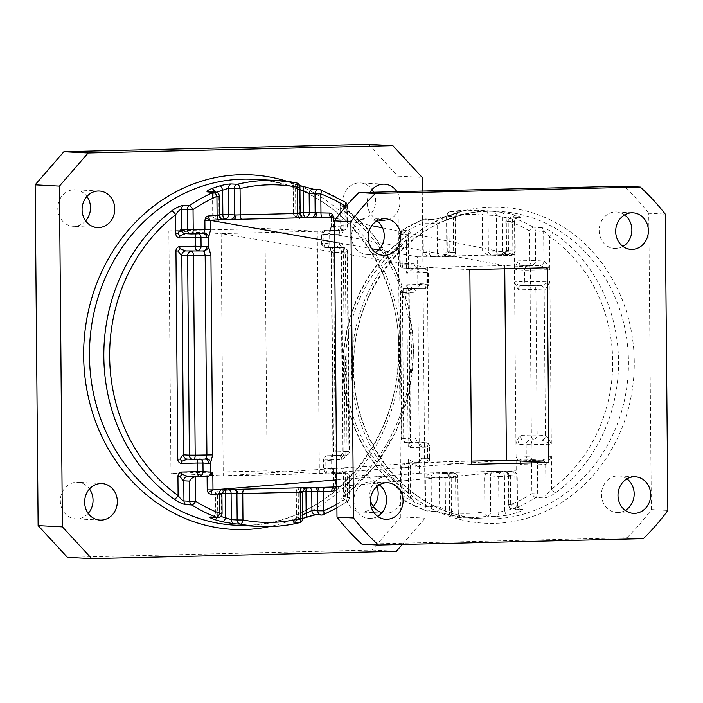 <?xml version="1.0" encoding="UTF-8"?>
<svg xmlns="http://www.w3.org/2000/svg" width="703" height="703" viewBox="0 0 703 703"><rect width="100%" height="100%" fill="white"/><g stroke="black" fill="none" stroke-linecap="round" stroke-linejoin="round"><path stroke-width="0.53" stroke-dasharray="3.52 2.64" d="M345.252 202.156A4.332 1.74 -58 0 0 344.874 202.042L339.048 201.735C337.326 202.025 338.688 203.738 343.143 206.875A173.175 154.713 -87 0 1 345.656 494.965C341.263 498.313 339.927 500.29 341.658 500.888L347.484 501.195A4.332 1.608 -124.2 0 0 347.932 501.081A4.332 1.608 -124.2 0 0 347.449 497.601L347.229 473.145L339.461 472.741C338.837 472.636 339.558 471.854 341.632 470.395L343.582 472.513L342.897 475.993L343.372 476.968L349.198 477.275L349.637 475.386L347.493 473.145L335.507 473.427L335.63 486.81M506.424 460.28L319.373 473.594L267.122 470.869L170.978 473.181L223.238 475.913L221.12 233.589L168.861 230.865L265.005 228.545L317.264 231.278L319.373 473.594L223.238 475.913L429.05 462.143L471.546 464.358M265.005 228.545L267.122 470.869M170.978 473.181L168.861 230.865M299.592 185.495L294.689 184.151A4.332 1.916 104.2 0 0 294.522 184.124C289.952 183.008 288.599 182.481 290.453 182.56A4.332 3.867 -87 0 1 293.626 186.726L293.169 186.857C291.64 183.439 290.84 182.182 290.77 183.07L294.689 184.151A4.332 1.916 104.2 0 1 295.568 188.448L295.778 212.877L300.137 212.772M346.351 205.882L347.291 205.786L346.825 205.733L347.001 225.865L341.175 225.566L340.999 205.425L346.825 205.733A4.332 3.867 -87 0 0 344.874 202.042A173.175 154.713 -87 0 0 320.155 189.696L314.329 189.397L302.483 186.4A173.175 154.713 -87 0 0 294.522 184.124M297.457 520.044A4.332 1.854 -106.9 0 0 297.738 520.009A4.332 1.854 -106.9 0 0 298.424 515.967C296.218 517.241 295.576 517.944 296.517 518.076L296.288 491.74L302.114 492.038L302.343 518.383A4.332 3.867 -87 0 1 299.25 522.707L293.423 522.399C291.578 522.188 292.923 521.398 297.457 520.044A173.175 154.713 -87 0 0 305.374 517.39C310.278 515.571 314.215 514.587 317.167 514.411A4.332 3.867 -87 0 1 315.84 514.71M422.257 191.075L425.113 518.155L400.833 516.89L372.098 550.036L67.426 557.374M372.098 550.036L396.378 551.301M368.557 144.361L397.854 176.119L400.833 516.89M397.854 176.119L422.143 177.384M396.896 191.682A18.296 16.345 -87 0 1 398.126 210.566A18.296 16.345 -87 0 1 383.724 220.724A18.296 16.345 -87 0 1 382.617 220.707A18.296 16.345 -87 0 1 368.899 210.707A18.296 16.345 -87 0 1 370.05 192.332M370.411 500.228A18.296 16.345 -87 0 1 385.956 476.678A18.296 16.345 -87 0 1 387.072 476.696A18.296 16.345 -87 0 1 402.459 495.193A18.296 16.345 -87 0 1 386.281 513.243A18.296 16.345 -87 0 1 385.165 513.225A18.296 16.345 -87 0 1 381.984 512.707M402.301 544.465L425.113 518.155M373.636 192.244A18.296 16.345 -87 0 1 359.444 219.459A18.296 16.345 -87 0 1 358.328 219.441A18.296 16.345 -87 0 1 342.941 200.953A18.296 16.345 -87 0 1 359.119 182.894A18.296 16.345 -87 0 1 360.235 182.912A18.296 16.345 -87 0 1 372.063 189.608M373.337 506.529A18.296 16.345 -87 0 1 361.992 511.977A18.296 16.345 -87 0 1 360.885 511.96A18.296 16.345 -87 0 1 345.489 493.462A18.296 16.345 -87 0 1 361.676 475.413A18.296 16.345 -87 0 1 362.783 475.43A18.296 16.345 -87 0 1 376.94 486.511M88.2 513.392A18.296 16.345 -87 0 1 76.855 518.84A18.296 16.345 -87 0 1 75.748 518.823A18.296 16.345 -87 0 1 60.353 500.325A18.296 16.345 -87 0 1 76.539 482.276A18.296 16.345 -87 0 1 77.655 482.293A18.296 16.345 -87 0 1 89.474 488.98M85.652 220.874A18.296 16.345 -87 0 1 74.307 226.322A18.296 16.345 -87 0 1 73.191 226.304A18.296 16.345 -87 0 1 57.804 207.807A18.296 16.345 -87 0 1 73.991 189.757A18.296 16.345 -87 0 1 75.098 189.775A18.296 16.345 -87 0 1 86.926 196.471M333.644 486.986L333.486 469.288L331.719 469.191L331.623 459.305L333.336 451.976L331.596 252.5L329.76 244.899A8.656 3.884 -91.4 0 0 327.809 243.642L321.983 243.335L321.904 234.679L327.73 234.987A8.656 3.884 -91.4 0 0 329.663 233.923L329.76 244.899M469.85 269.636L427.354 267.412L221.12 233.589L317.264 231.278L504.728 265.558L427.354 267.412L429.05 462.143L471.52 461.115M336.728 486.713L516.195 470.861L491.221 471.467C488.682 471.818 486.467 473.312 484.552 475.949L484.868 511.766A149.563 133.614 -87 0 1 451.502 512.566L451.185 476.757C449.243 474.209 446.994 472.82 444.445 472.592L491.221 471.467L512.856 471.722A4.332 1.942 88.6 0 1 514.833 476.151L515.114 507.97C517.32 506.415 517.953 505.483 517.013 505.158L516.758 475.957L508.506 475.527L508.761 504.728L517.013 505.158A4.332 3.867 93 0 0 520.659 509.385L520.659 509.385A4.332 3.867 93 0 0 522.153 509.139C524.007 509.534 522.663 510.563 518.093 512.223A4.332 1.837 -108.1 0 1 515.114 507.97A149.563 133.614 -87 0 1 504.736 510.87A4.332 1.881 -103.1 0 0 507.425 515.202L495.589 516.582L487.328 516.151A4.332 1.907 80.6 0 1 484.868 511.766L490.676 511.775L490.369 475.957L498.62 476.388L498.937 512.206L504.736 510.87L504.438 476.397L516.758 475.957A4.332 3.867 -87 0 0 513.111 471.722A4.332 3.867 -87 0 0 512.856 471.722L513.111 471.722A4.332 4.332 0 0 1 517.215 476.01L517.478 505.519L517.013 505.158M434.955 472.97L431.976 472.891C429.445 473.242 427.222 474.736 425.315 477.381L431.124 477.39C431.334 474.753 432.609 473.277 434.955 472.97L443.215 473.4A4.332 3.867 -87 0 0 439.384 477.82L455.588 477.574L455.895 512.039A149.563 133.614 -87 0 1 445.474 509.649A4.332 1.907 -74.5 0 0 446.256 513.919L435.544 511.433A4.332 3.867 -87 0 0 439.639 507.021L431.378 506.591L431.124 477.39L439.384 477.82L439.639 507.021L445.474 509.649L445.192 477.82A4.332 1.942 -91.4 0 0 443.215 473.4L453.611 473.145L444.445 472.592L419.471 473.189L419.225 445.254L418.513 442.205L415.297 437.855L403.689 438.136L402.415 292.633L414.023 292.351L417.107 287.984L417.828 284.768L419.225 445.254L421.185 446.519L429.436 446.95L429.542 458.576L429.999 458.628L408.267 459.235L410.719 466.836L410.271 467.697L402.011 467.267L402.274 496.916L410.526 497.346L410.271 467.697A4.332 3.867 -87 0 1 414.102 463.277L425.772 462.996A4.332 1.942 88.6 0 1 425.71 462.996L405.842 462.846L414.102 463.277C414.858 463.119 412.907 461.774 408.267 459.235L408.557 492.452C410.745 495.404 411.404 497.039 410.526 497.346A4.332 3.867 93 0 0 412.582 501.098C414.313 500.852 412.933 499.244 408.461 496.256A4.332 1.714 -55.7 0 1 408.065 496.133L411.58 498.866L410.983 496.898L410.526 497.346M336.667 479.885L419.471 473.189M334.593 242.219L371.738 248.757M378.539 249.96L417.582 256.832L417.705 270.813L416.993 267.764L413.768 263.414L402.169 263.695L401.905 234.046A149.563 133.614 -87 0 1 423.092 223.159L423.347 252.368C425.297 254.908 427.538 256.296 430.087 256.533L514.306 254.504L514.552 282.439L518.48 289.838L530.088 289.557L531.363 435.06L519.754 435.342L515.949 442.925L514.552 282.439L516.485 281.376L524.737 281.806L524.64 270.18L549.79 269.724C547.242 264.46 545.273 261.569 543.902 261.059L535.651 260.628L535.387 230.979L543.647 231.41L543.902 261.059A4.332 3.867 -87 0 1 540.071 265.479L549.79 269.724L549.5 236.507C547.233 233.545 545.273 231.849 543.647 231.41A4.332 3.867 93 0 0 541.591 227.658C544.869 228.167 548.832 229.916 553.489 232.904A4.332 1.714 124.3 0 0 549.5 236.507A149.563 133.614 -87 0 1 551.706 489.007A4.332 1.564 -126.4 0 0 555.757 492.715C551.134 495.923 547.198 497.662 543.955 497.935L535.695 497.504A4.332 1.643 57.6 0 1 531.872 493.647A149.563 133.614 -87 0 1 510.686 504.534L510.431 475.333C508.48 472.785 506.239 471.397 503.691 471.159L504.596 471.291C506.942 471.493 508.251 472.899 508.506 475.527L508.049 475.465L508.295 504.675L510.686 504.534A4.332 1.801 68.1 0 0 513.893 508.708A153.895 137.489 93 0 0 535.695 497.504A4.332 3.867 93 0 0 537.681 493.655L537.426 464.006L545.677 464.437C547.039 464.033 548.955 461.15 551.416 455.79C546.556 458.558 543.34 460.026 541.776 460.201L521.907 460.052L541.846 460.201L530.238 460.483A4.332 1.942 -91.4 0 0 532.074 456.256L531.969 444.63L551.319 444.164C548.762 438.9 546.802 436.009 545.431 435.5L537.171 435.069L535.906 289.566L544.157 289.996C545.519 289.601 547.435 286.719 549.895 281.349C545.036 284.117 541.82 285.585 540.255 285.761L520.387 285.611L540.255 285.761L528.709 286.042A4.332 1.942 -91.4 0 0 530.554 281.815L530.449 270.189A4.332 1.942 -91.4 0 0 528.471 265.76L520.211 265.33L540.071 265.479L528.471 265.76A4.332 3.867 -87 0 0 524.64 270.18L516.38 269.75C516.591 267.122 517.865 265.646 520.211 265.33L518.234 260.901L514.429 268.484L516.38 269.75M412.643 288.836L412.643 288.836C409.541 290.471 408.39 291.657 409.199 292.395L410.482 439.735C409.708 440.21 410.772 441.299 413.663 442.987A4.332 3.867 93 0 1 410.016 438.76L408.751 293.256A4.332 3.867 -87 0 1 412.582 288.836L424.181 288.555A4.332 3.867 -87 0 0 428.013 284.135L419.761 283.704L417.828 284.768L417.705 270.813L419.656 272.079L427.916 272.509L428.013 284.135L428.479 284.197L406.747 284.794L409.199 292.395L408.751 293.256L400.49 292.826L401.764 438.329L410.016 438.76L410.482 439.735L408.171 447.609C412.758 444.832 414.682 443.294 413.926 442.995L405.666 442.565L425.535 442.714L413.926 442.995A4.332 3.867 93 0 1 413.663 442.987L405.403 442.556A4.332 3.867 93 0 0 405.666 442.565A4.332 1.942 -91.4 0 1 403.689 438.136L401.299 438.277A4.332 4.332 0 0 0 405.403 442.556A4.332 3.867 93 0 1 401.764 438.329L401.299 438.277L400.033 292.773L402.415 292.633A4.332 1.942 -91.4 0 1 404.26 288.406A4.332 4.332 0 0 0 400.033 292.773L400.49 292.826A4.332 3.867 -87 0 1 404.322 288.406L424.252 288.555A4.332 1.942 88.6 0 1 424.181 288.555L404.322 288.406A4.332 1.942 -91.4 0 0 404.26 288.406L415.93 288.125C414.752 288.327 414.12 289.733 414.023 292.351M329.663 233.923L331.368 226.533L331.289 217.491M336.166 218.475L371.764 225.672M382.546 227.851L514.306 254.504M541.776 460.201A4.332 3.867 93 0 1 542.039 460.21L542.039 460.21A4.332 3.867 93 0 1 545.677 464.437L545.941 494.086C547.549 493.77 549.474 492.074 551.706 489.007L551.416 455.79L526.257 456.247L526.16 444.621L517.9 444.191L515.949 442.925L516.195 470.861M417.582 256.832L451.721 256.788L442.556 256.226L443.584 256.094L449.226 251.744L448.909 215.926A149.563 133.614 -87 0 1 482.276 215.127L482.592 250.936C484.543 253.484 486.784 254.873 489.332 255.101L510.967 255.365L501.801 254.802L502.83 254.671L508.462 250.312L508.207 221.111A149.563 133.614 -87 0 1 529.579 230.971L529.842 260.62L518.234 260.901M421.282 458.145C421.071 460.781 419.796 462.249 417.45 462.565L405.78 462.846A4.332 1.942 -91.4 0 1 405.842 462.846A4.332 3.867 -87 0 0 402.011 467.267L401.554 467.214L401.808 496.863L402.274 496.916A4.332 3.867 93 0 0 404.33 500.668A4.332 1.766 120.2 0 1 403.97 500.562A4.332 1.766 120.2 0 1 404.199 496.722L403.944 467.073L415.543 466.792L418.628 462.425L419.348 459.208L421.282 458.145L429.542 458.576A4.332 3.867 -87 0 1 425.71 462.996L414.102 463.277M520.009 464.279C520.097 461.66 520.738 460.254 521.907 460.052L529.904 460.483A4.332 4.332 0 0 0 530.238 460.483A4.332 1.942 -91.4 0 1 530.167 460.483A4.332 3.867 -87 0 1 529.904 460.483A4.332 3.867 -87 0 1 526.257 456.247L518.006 455.816L516.072 456.88L520.009 464.279L531.617 463.998L531.872 493.647L545.941 494.086A4.332 3.867 -87 0 1 543.955 497.935M492.047 255.18L500.299 255.611A4.332 3.867 -87 0 0 500.562 255.611A4.332 1.942 -91.4 0 0 500.633 255.611L511.028 255.365A4.332 4.332 0 0 0 515.255 250.997L512.865 251.138A4.332 1.942 88.6 0 1 511.028 255.365A4.332 1.942 88.6 0 1 510.967 255.365A4.332 3.867 -87 0 0 514.798 250.945L515.255 250.997L515 221.489L506.283 221.304L506.538 250.514L514.798 250.945L514.543 221.735C515.475 221.55 514.824 220.742 512.592 219.31L512.865 251.138L502.469 251.384L502.17 216.919L496.344 215.566L496.661 251.375L488.4 250.945C488.655 253.563 489.965 254.978 492.311 255.18L489.332 255.101M361.966 544.184L626.848 537.804L643.359 538.665M626.848 537.804A229.995 205.469 93 0 0 651.338 509.552L667.85 510.413M651.338 509.552L648.755 213.29L665.266 214.151M648.755 213.29A229.995 205.469 93 0 0 623.781 186.225M547.224 267.773L504.728 265.558L504.754 268.792M626.909 478.875A18.296 16.345 93 0 0 618.781 475.931A18.296 16.345 93 0 0 617.665 475.922A18.296 16.345 93 0 0 601.487 493.972A18.296 16.345 93 0 0 616.874 512.469A18.296 16.345 93 0 0 617.99 512.487A18.296 16.345 93 0 0 625.266 510.387M624.598 214.916A18.296 16.345 93 0 0 616.478 211.981A18.296 16.345 93 0 0 615.362 211.963A18.296 16.345 93 0 0 599.184 230.013A18.296 16.345 93 0 0 614.571 248.511A18.296 16.345 93 0 0 615.687 248.528A18.296 16.345 93 0 0 622.955 246.428M376.993 220.874A18.296 16.345 93 0 0 368.873 217.939A18.296 16.345 93 0 0 367.757 217.921A18.296 16.345 93 0 0 351.57 235.971A18.296 16.345 93 0 0 366.966 254.468A18.296 16.345 93 0 0 368.073 254.486A18.296 16.345 93 0 0 375.349 252.386M379.295 484.833A18.296 16.345 93 0 0 371.175 481.889A18.296 16.345 93 0 0 370.059 481.88A18.296 16.345 93 0 0 353.881 499.93A18.296 16.345 93 0 0 369.268 518.427A18.296 16.345 93 0 0 370.376 518.445A18.296 16.345 93 0 0 377.652 516.345M432.802 256.604L441.062 257.034A4.332 3.867 -87 0 0 441.326 257.034A4.332 1.942 -91.4 0 0 441.387 257.034L451.792 256.788A4.332 4.332 0 0 0 456.01 252.421L453.628 252.562A4.332 1.942 88.6 0 1 451.792 256.788A4.332 1.942 88.6 0 1 451.721 256.788A4.332 3.867 -87 0 0 455.553 252.368L456.01 252.421L455.702 216.726L446.985 216.12L447.293 251.938L455.553 252.368L455.236 216.55C456.185 216.629 455.544 217.148 453.33 218.097L453.628 252.562L443.233 252.808L442.952 220.988L437.161 223.598L437.415 252.799L429.164 252.368C429.419 254.996 430.719 256.402 433.066 256.604L430.087 256.533M482.592 250.936L488.4 250.945L488.093 215.136L496.344 215.566A4.332 3.867 93 0 0 492.926 211.348L504.78 212.745A4.332 1.933 100.4 0 0 502.17 216.919A149.563 133.614 -87 0 1 512.592 219.31A4.332 1.907 105.5 0 1 515.501 215.215C520.088 216.621 521.459 217.385 519.605 217.517L511.345 217.086A4.332 1.881 -70.7 0 0 508.207 221.111L505.826 221.252L506.081 250.453L506.538 250.514C506.327 253.142 505.053 254.618 502.707 254.934M302.808 518.366L294.311 521.222L296.06 517.839L302.808 518.436M216.981 517.478A4.332 1.898 -72.4 0 0 217.737 515.501C215.513 513.902 214.854 512.997 215.786 512.786L215.619 493.682L221.454 493.981L221.621 513.093L215.329 513.067L215.162 493.62L215.619 493.682A4.332 3.867 -87 0 1 219.45 489.262L235.997 489.455M212.561 195.513C213.659 194.546 208.949 190.557 209.38 191.664A4.332 3.867 -87 0 1 213.027 195.9L218.853 196.199L219.02 215.311L213.194 215.013L213.027 195.9L212.561 195.504L212.728 214.951L219.477 214.705M213.027 195.9C212.086 195.548 212.728 194.52 214.925 192.789L215.118 214.81A4.332 1.942 -91.4 0 0 217.095 219.239L222.904 219.547A4.332 3.867 93 0 1 222.658 219.547L216.832 219.239A4.332 3.867 93 0 0 217.095 219.239L221.744 219.134M214.643 191.945A4.332 1.819 69.8 0 1 214.925 192.789A168.843 150.837 93 0 1 216.48 192.235M293.626 186.726L299.452 187.033L299.68 213.369L293.854 213.071L293.626 186.726C292.685 186.726 293.336 187.297 295.568 188.448A168.843 150.837 93 0 1 299.935 189.634M339.663 244.943L341.614 247.061L340.937 250.549L341.403 251.525L347.229 251.832L348.969 451.308L343.143 451.01L342.686 451.871L343.433 455.201L341.517 457.407L339.312 455.43L345.138 455.729L327.703 455.711L339.312 455.43A4.332 3.867 93 0 0 343.143 451.01L341.403 251.525A4.332 3.867 93 0 0 337.756 247.298L337.756 247.298A4.332 3.867 93 0 0 337.493 247.289C336.869 247.192 337.589 246.41 339.663 244.943A4.332 1.942 88.6 0 1 339.382 242.772L323.907 243.141A4.332 1.942 -91.4 0 0 325.884 247.57L343.319 247.597L325.884 247.57A4.332 3.867 -87 0 1 325.621 247.57A4.332 3.867 -87 0 1 321.983 243.335L323.907 243.141L323.828 234.486L321.904 234.679A4.332 3.867 93 0 1 325.735 230.259L343.169 230.285L325.735 230.259A4.332 1.942 -91.4 0 0 325.674 230.259A4.332 1.942 -91.4 0 0 323.828 234.486L339.312 234.117A4.332 3.867 93 0 0 343.143 229.696L342.976 210.628C340.788 207.517 340.129 205.786 340.999 205.425L340.542 205.909L340.727 226.428L341.465 229.758L339.549 231.964L337.343 229.986A4.332 3.867 93 0 0 341.175 225.566L340.727 226.428C340.876 228.334 339.725 229.521 337.282 229.978L337.343 229.986M333.486 469.288L333.099 471.054L335.507 473.427C333.222 473.163 331.957 471.748 331.719 469.191L323.951 468.778L323.872 460.131A4.332 3.867 93 0 1 327.703 455.711A4.332 1.942 -91.4 0 0 327.642 455.711L339.312 455.43M343.143 206.875A4.332 1.687 125.6 0 1 343.547 207.007L343.547 207.007A4.332 1.687 125.6 0 1 342.976 210.628A168.843 150.837 93 0 1 345.428 491.511C343.292 494.727 342.669 496.59 343.547 497.1L343.372 476.968A4.332 3.867 93 0 0 339.725 472.741L339.725 472.741A4.332 3.867 93 0 0 339.461 472.741L327.853 473.014L335.63 473.418M345.656 494.965A4.332 1.538 -127.8 0 0 346.131 494.833L342.765 497.926L343.082 496.511L343.547 497.1L349.373 497.408A4.332 3.867 -87 0 1 347.484 501.195A173.175 154.713 -87 0 1 322.993 514.719L317.167 514.411M347.493 473.145L339.725 472.741C342.256 473.778 343.319 474.868 342.897 475.993L343.082 496.511M340.542 205.909L340.032 204.116L343.547 207.007L372.59 234.029L394.778 268.168L408.786 307.369L413.803 349.294L409.533 391.439L396.228 431.282L374.664 466.449L346.131 494.833A4.332 1.538 -127.8 0 0 345.428 491.511L345.261 472.451A4.332 3.867 93 0 0 341.35 468.216A4.332 1.942 -91.4 0 0 341.632 470.395M193.422 459.384L187.314 459.085M191.453 233.941L185.355 233.642M412.582 501.098L404.33 500.668A153.895 137.489 93 0 0 426.317 510.817A4.332 3.867 93 0 0 427.283 511.002L435.544 511.433A4.332 3.867 -87 0 1 434.568 511.248L446.44 513.946A4.332 1.907 -74.5 0 1 446.256 513.919L457.055 516.397A4.332 1.933 -79.6 0 1 455.895 512.039C458.128 512.865 458.769 513.252 457.829 513.199L457.512 477.381L449.261 476.95L449.577 512.768L457.829 513.199A4.332 3.867 93 0 0 461.256 517.408L457.161 516.415A4.332 1.933 -79.6 0 1 457.055 516.397L461.326 517.206C461.405 516.652 460.157 518.594 458.286 513.128L457.829 513.199M423.347 252.368L429.164 252.368L428.909 223.167L437.161 223.598A4.332 3.867 93 0 0 433.523 219.371A4.332 3.867 93 0 0 432.029 219.617C434.946 219.468 438.892 218.58 443.848 216.937A4.332 1.837 71.9 0 0 443.549 216.972L454.287 213.976A4.332 1.881 76.9 0 1 454.525 213.958C459.103 212.921 460.456 212.324 458.584 212.174A4.332 3.867 -87 0 0 455.236 216.55M455.702 216.726C457.099 213.378 457.838 212.139 457.908 213.009L454.287 213.976A4.332 1.881 76.9 0 0 453.33 218.097A149.563 133.614 -87 0 0 442.952 220.988A4.332 1.837 71.9 0 1 443.549 216.972L433.523 219.371L425.262 218.941A4.332 3.867 93 0 0 424.999 218.932A4.332 3.867 93 0 0 423.768 219.187A4.332 1.801 -111.9 0 0 423.426 219.248L423.426 219.248A4.332 1.801 -111.9 0 0 423.092 223.159L428.909 223.167A4.332 3.867 93 0 0 425.262 218.941A4.332 4.332 0 0 0 423.426 219.248L401.527 230.496A4.332 1.643 -122.4 0 0 401.905 234.046L399.524 234.187L399.779 263.836L402.169 263.695A4.332 1.942 -91.4 0 0 404.146 268.124L424.006 268.274L404.146 268.124A4.332 3.867 93 0 1 403.882 268.115A4.332 3.867 93 0 1 400.235 263.889L408.496 264.319L408.961 265.295L406.642 273.168C411.237 270.391 413.162 268.854 412.406 268.555A4.332 3.867 93 0 1 412.143 268.546L403.882 268.115A4.332 4.332 0 0 1 399.779 263.836L400.235 263.889L399.981 234.24L399.524 234.187A4.332 4.332 0 0 1 401.527 230.496A4.332 1.643 -122.4 0 1 401.967 230.391L410.227 230.821C411.967 231.357 410.622 233.229 406.193 236.445A153.895 137.489 93 0 0 343.451 367.889A153.895 137.489 93 0 0 408.461 496.256M540.255 285.761A4.332 3.867 93 0 1 540.519 285.769L540.519 285.769A4.332 3.867 93 0 1 544.157 289.996L545.431 435.5A4.332 3.867 -87 0 1 541.6 439.92L521.731 439.77L541.6 439.92L551.319 444.164L549.895 281.349L524.737 281.806A4.332 3.867 -87 0 0 528.384 286.042A4.332 4.332 0 0 0 528.709 286.042A4.332 1.942 -91.4 0 1 528.647 286.042A4.332 3.867 -87 0 1 528.384 286.042L520.123 285.611M412.582 288.836C413.329 288.678 411.387 287.334 406.747 284.794L408.171 447.609L427.512 447.143L427.609 458.769A4.332 1.942 88.6 0 1 425.772 462.996A4.332 4.332 0 0 0 429.999 458.628L429.902 447.003L429.436 446.95A4.332 3.867 -87 0 0 425.798 442.714A4.332 3.867 -87 0 0 425.535 442.714A4.332 1.942 88.6 0 1 427.512 447.143L429.902 447.003A4.332 4.332 0 0 0 425.798 442.714L417.274 442.284C419.621 442.486 420.93 443.901 421.185 446.519M432.029 219.617L423.768 219.187A153.895 137.489 93 0 0 401.967 230.391A4.332 3.867 93 0 0 399.981 234.24L408.241 234.67L408.698 235.224L408.961 265.295C408.188 265.778 409.251 266.859 412.143 268.546A4.332 3.867 93 0 1 408.496 264.319L408.241 234.67C409.12 235.118 408.487 236.885 406.352 239.951A149.563 133.614 -87 0 0 345.375 367.695A149.563 133.614 -87 0 0 408.557 492.452A4.332 1.714 -55.7 0 0 408.065 496.133C368.442 469.63 343.064 419.489 342.985 367.836C342.168 316.218 366.632 264.926 405.728 236.568L405.728 236.568A4.332 1.564 53.6 0 1 406.193 236.445M413.768 263.414L415.754 267.843L424.269 268.274A4.332 3.867 -87 0 0 424.006 268.274A4.332 1.942 88.6 0 1 425.992 272.702L406.642 273.168L406.352 239.951A4.332 1.564 53.6 0 1 405.728 236.568L409.084 233.66L408.698 235.224M492.926 211.348L484.666 210.918A4.332 1.942 -83.4 0 0 482.276 215.127L488.093 215.136A4.332 3.867 93 0 0 484.666 210.918A153.895 137.489 93 0 0 476.845 210.259A153.895 137.489 93 0 0 467.486 210.127A153.895 137.489 93 0 0 450.333 211.744A4.332 1.907 -99.4 0 0 450.148 211.752A4.332 1.907 -99.4 0 0 450.148 211.761A4.332 1.907 -99.4 0 0 448.909 215.926L446.528 216.067L446.836 251.885L447.293 251.938C447.09 254.565 445.807 256.041 443.47 256.358M541.591 227.658L533.34 227.227A4.332 1.766 -59.8 0 0 529.579 230.971L535.387 230.979A4.332 3.867 93 0 0 533.34 227.227A153.895 137.489 93 0 0 511.345 217.086A4.332 3.867 93 0 0 510.378 216.893A4.332 3.867 93 0 0 510.114 216.884A4.332 3.867 93 0 0 506.283 221.304L505.826 221.252A4.332 4.332 0 0 1 510.378 216.893L518.638 217.324A4.332 3.867 -87 0 1 519.605 217.517M448.804 476.898C446.906 471.256 446.256 473.708 445.219 472.688L445.351 472.715C447.706 472.917 449.006 474.332 449.261 476.95L448.804 476.898L449.112 512.707L449.577 512.768A4.332 3.867 93 0 0 452.996 516.977A4.332 1.942 96.6 0 1 452.943 516.969L452.943 516.969A4.332 1.942 96.6 0 1 451.502 512.566L449.112 512.707A4.332 4.332 0 0 0 452.943 516.969L460.817 517.636A153.895 137.489 93 0 0 470.175 517.768A153.895 137.489 93 0 0 487.328 516.151A4.332 3.867 93 0 0 490.676 511.775L498.937 512.206A4.332 3.867 -87 0 1 495.589 516.582M434.568 511.248L426.317 510.817A4.332 1.881 109.3 0 1 426.08 510.765L426.08 510.765A4.332 1.881 109.3 0 1 425.57 506.582A149.563 133.614 -87 0 1 404.199 496.722L401.808 496.863A4.332 4.332 0 0 0 403.97 500.562L426.08 510.765A4.332 4.332 0 0 0 427.283 511.002A4.332 3.867 93 0 0 427.547 511.011A4.332 3.867 93 0 0 431.378 506.591L425.57 506.582L425.315 477.381M333.275 217.886L333.354 226.34L332.545 230.022L330.076 231.225L329.663 233.862M327.809 243.642A4.332 3.867 -87 0 0 331.456 247.869A4.332 3.867 -87 0 0 331.719 247.878A4.332 1.942 88.6 0 1 332.704 248.528L333.582 252.307L335.322 451.792L334.514 455.465L332.124 456.572L331.623 459.305M333.591 486.994L335.621 486.801M330.955 217.376L331.368 226.533M332.704 248.528L330.182 247.421L329.76 244.969M336.878 504.156A168.843 150.837 93 0 0 347.449 497.601L349.83 497.46L349.373 497.408L349.198 477.275M330.111 247.324L331.192 252.447L332.932 451.924L347.045 451.511L345.305 252.026L331.596 252.5M330.076 231.225L330.964 226.48L345.076 226.058L344.918 207.552M299.917 187.086L299.452 187.033A4.332 3.867 -87 0 0 296.288 182.859L290.453 182.56M245.725 525.326A173.175 154.713 93 0 0 398.935 354.4A173.175 154.713 93 0 0 253.238 179.291C335.972 181.119 405.974 268.88 398.162 361.94C394.603 449.735 323.547 525.493 245.663 525.317L235.197 525.176A173.175 154.713 93 0 0 245.725 525.326M335.366 473.418L327.589 473.014A4.332 3.867 93 0 1 323.951 468.778L325.876 468.585L325.797 459.938L323.415 460.07A4.332 4.332 0 0 1 327.642 455.711A4.332 1.942 -91.4 0 0 325.797 459.938L341.271 459.56A4.332 3.867 93 0 0 345.103 455.14L343.433 455.201M334.514 455.465A4.332 1.942 88.6 0 1 333.6 456.01A4.332 1.942 88.6 0 1 333.53 456.01A4.332 3.867 93 0 0 329.698 460.43L323.415 460.07L323.485 468.725A4.332 4.332 0 0 0 327.589 473.014A4.332 3.867 93 0 0 327.853 473.014A4.332 1.942 -91.4 0 1 325.876 468.585L341.35 468.216M345.103 455.14L343.292 246.999A4.332 3.867 93 0 0 339.382 242.772M287.483 181.453A177.507 158.579 -87 0 1 400.631 360.393A177.507 158.579 -87 0 1 269.486 526.591M187.455 459.085L204.889 459.103A4.332 3.867 -87 0 1 204.995 459.103M221.955 493.374L217.552 493.488L217.737 515.501A168.843 150.837 93 0 0 220.654 516.397M226.19 489.692L219.45 489.262A4.332 1.942 -91.4 0 0 219.389 489.262A4.332 1.942 -91.4 0 0 217.552 493.488L215.162 493.62A4.332 4.332 0 0 1 219.389 489.262L227.122 489.068A4.332 1.942 88.6 0 1 227.192 489.068A4.332 3.867 93 0 1 227.456 489.077A4.332 4.332 0 0 0 227.122 489.068A4.332 1.942 88.6 0 0 226.155 489.692M329.698 460.43A8.656 3.884 -91.4 0 0 331.631 459.375M302.624 491.441L298.213 491.546L298.424 515.967A168.843 150.837 93 0 0 302.773 514.57M306.851 487.75L300.119 487.32L316.666 487.513M185.487 233.633L202.921 233.66A4.332 3.867 -87 0 1 203.035 233.66M302.413 217.192L297.764 217.297L303.573 217.605A4.332 3.867 93 0 1 303.327 217.605L297.501 217.297A4.332 3.867 93 0 0 297.764 217.297A4.332 1.942 -91.4 0 1 295.778 212.877L293.397 213.009L293.169 186.857M634.264 361.799A158.228 141.356 93 0 0 491.494 207.06A158.228 141.356 93 0 0 351.474 368.6A158.228 141.356 93 0 0 494.253 523.348A158.228 141.356 93 0 0 634.264 361.799M507.425 515.202A153.895 137.489 93 0 0 518.093 512.223M522.153 509.139L513.893 508.708A4.332 3.867 93 0 1 512.663 508.963A4.332 3.867 93 0 1 512.399 508.954L520.659 509.385C519.86 509.807 518.796 508.515 517.478 505.519M555.757 492.715A153.895 137.489 93 0 0 553.489 232.904M515.501 215.215A153.895 137.489 93 0 0 504.78 212.745M489.587 211.287A153.895 137.489 -87 0 1 498.945 211.41A153.895 137.489 -87 0 1 628.456 361.79A153.895 137.489 -87 0 1 492.276 518.919A153.895 137.489 -87 0 1 482.917 518.788A153.895 137.489 -87 0 1 353.407 368.407A153.895 137.489 -87 0 1 489.587 211.287M425.992 272.702L426.088 284.328A4.332 1.942 88.6 0 1 424.252 288.555A4.332 4.332 0 0 0 428.479 284.197L428.373 272.562L427.916 272.509A4.332 3.867 -87 0 0 424.269 268.274A4.332 4.332 0 0 1 428.373 272.562L425.992 272.702M300.119 487.32A4.332 1.942 -91.4 0 0 300.049 487.32A4.332 1.942 -91.4 0 0 298.213 491.546L296.288 491.74A4.332 3.867 -87 0 1 300.119 487.32M306.824 487.75A4.332 1.942 88.6 0 1 307.791 487.126A4.332 1.942 88.6 0 1 307.852 487.135A4.332 3.867 -87 0 1 308.116 487.135A4.332 3.867 -87 0 1 309.812 487.68M293.423 522.399A4.332 3.867 93 0 0 296.517 518.076M211.954 517.206A4.332 3.867 93 0 0 215.786 512.786M213.194 215.013L212.728 214.951A4.332 4.332 0 0 0 216.832 219.239A4.332 3.867 93 0 1 213.194 215.013M215.206 191.972A4.332 3.867 -87 0 1 218.853 196.199L219.31 196.26M293.854 213.071L293.397 213.009A4.332 4.332 0 0 0 297.501 217.297A4.332 3.867 93 0 1 293.854 213.071M314.329 189.397A4.332 3.867 93 0 0 313.257 189.169M343.292 246.999L341.614 247.061M341.271 459.56A4.332 1.942 88.6 0 1 341.517 457.407M339.549 231.964A4.332 1.942 -91.4 0 0 339.312 234.117M341.465 229.758L343.143 229.696M339.048 201.735A4.332 3.867 -87 0 1 340.999 205.425M345.261 472.451L343.582 472.513M341.658 500.888A4.332 3.867 93 0 0 343.547 497.1M198.149 459.27A4.332 1.942 88.6 0 1 199.002 458.804A4.332 1.942 88.6 0 1 199.063 458.804A4.332 3.867 -87 0 1 199.327 458.804A4.332 3.867 -87 0 1 200.777 459.208M196.181 233.827A4.332 1.942 88.6 0 1 197.033 233.352A4.332 1.942 88.6 0 1 197.095 233.361A4.332 3.867 -87 0 1 197.358 233.361A4.332 3.867 -87 0 1 198.817 233.765M508.761 504.728A4.332 3.867 93 0 0 512.399 508.954A4.332 4.332 0 0 1 508.295 504.675L508.761 504.728M504.438 476.397A4.332 1.942 -91.4 0 0 502.452 471.968A4.332 3.867 -87 0 0 498.62 476.388L504.438 476.397M461.256 517.408L452.996 516.977A153.895 137.489 93 0 0 460.817 517.636L482.917 518.788C413.329 517.021 352.941 447.082 353.864 368.469C350.946 282.228 422.784 204.933 498.945 211.41L476.845 210.259L450.148 211.752M455.588 477.574L457.512 477.381A4.332 3.867 -87 0 0 453.874 473.145A4.332 3.867 -87 0 0 453.611 473.145A4.332 1.942 88.6 0 1 455.588 477.574M446.44 513.946A153.895 137.489 93 0 0 457.161 516.415M502.469 251.384L496.661 251.375A4.332 3.867 -87 0 0 500.299 255.611A4.332 4.332 0 0 0 500.633 255.611A4.332 1.942 -91.4 0 0 502.469 251.384M514.543 221.735A4.332 3.867 -87 0 1 518.638 217.324L518.673 217.324C517.997 216.506 516.767 217.895 515 221.489M443.233 252.808L437.415 252.799A4.332 3.867 -87 0 0 441.062 257.034A4.332 4.332 0 0 0 441.387 257.034A4.332 1.942 -91.4 0 0 443.233 252.808M454.525 213.958A153.895 137.489 93 0 0 443.848 216.937M450.148 211.761A4.332 4.332 0 0 0 446.528 216.067L446.985 216.12A4.332 3.867 93 0 1 450.333 211.744L458.584 212.174M531.969 444.63A4.332 1.942 -91.4 0 0 529.992 440.201A4.332 3.867 -87 0 0 526.16 444.621L531.969 444.63M408.241 234.67A4.332 3.867 -87 0 1 410.227 230.821M517.9 444.191C518.111 441.554 519.385 440.087 521.731 439.77L519.754 435.342M533.34 439.489A4.332 1.942 88.6 0 1 531.363 435.06L537.171 435.069A4.332 3.867 -87 0 1 533.34 439.489M518.48 289.838C518.577 287.219 519.209 285.813 520.387 285.611C518.041 285.409 516.74 284.003 516.485 281.376M540.326 285.769L532.259 285.339A4.332 3.867 93 0 1 535.906 289.566L530.088 289.557A4.332 1.942 88.6 0 1 531.934 285.33A4.332 1.942 88.6 0 1 531.995 285.33A4.332 3.867 93 0 1 532.259 285.339A4.332 4.332 0 0 0 531.934 285.33L520.325 285.611M449.226 251.744L447.293 251.938M531.82 265.049A4.332 1.942 88.6 0 1 529.842 260.62L535.651 260.628A4.332 3.867 -87 0 1 531.82 265.049M508.462 250.312L506.538 250.514M508.506 475.527L510.431 475.333M541.846 460.201L533.779 459.78A4.332 3.867 93 0 1 537.426 464.006L531.617 463.998A4.332 1.942 88.6 0 1 533.454 459.771L521.907 460.052C519.561 459.85 518.26 458.435 518.006 455.816M449.261 476.95L451.185 476.757M484.552 475.949L490.369 475.957C490.58 473.33 491.854 471.854 494.2 471.537M417.45 462.565C416.273 462.767 415.64 464.173 415.543 466.792M405.78 462.846A4.332 1.942 -91.4 0 0 403.944 467.073L401.554 467.214A4.332 4.332 0 0 1 405.78 462.846M415.297 437.855L417.274 442.284M219.477 215.364L219.02 215.311A4.332 3.867 93 0 0 222.658 219.547L223.062 219.573M300.146 213.431L299.68 213.369A4.332 3.867 93 0 0 303.327 217.605L303.722 217.631M343.169 230.285A4.332 3.867 93 0 0 347.001 225.865L345.076 226.058A4.332 1.942 88.6 0 1 343.24 230.285A4.332 1.942 88.6 0 1 343.169 230.285M332.545 230.022A4.332 1.942 88.6 0 1 331.631 230.566A4.332 1.942 88.6 0 1 331.561 230.566A4.332 3.867 93 0 0 327.73 234.987M322.993 514.719A4.332 3.867 -87 0 1 321.666 515.018M305.946 487.618A4.332 3.867 -87 0 0 302.114 492.038L302.562 492.082M225.276 489.56A4.332 3.867 -87 0 0 221.454 493.981L221.893 494.024M217.789 517.513A4.332 3.867 -87 0 0 221.621 513.093L222.078 513.146M345.138 455.729A4.332 3.867 93 0 0 348.969 451.308L347.045 451.511A4.332 1.942 88.6 0 1 345.208 455.737A4.332 1.942 88.6 0 1 345.138 455.729M347.229 251.832A4.332 3.867 93 0 0 343.582 247.597A4.332 3.867 93 0 0 343.319 247.597A4.332 1.942 -91.4 0 1 345.305 252.026L347.229 251.832M313.687 487.434A4.332 3.867 -87 0 1 313.951 487.443A4.332 3.867 -87 0 1 314.689 487.557M332.044 456.678L333.336 451.976M234.02 489.499A4.332 3.867 93 0 0 233.282 489.376A4.332 3.867 93 0 0 233.018 489.376M229.152 489.613A4.332 3.867 93 0 0 227.456 489.077L236.12 489.455M415.754 267.843C418.1 268.045 419.401 269.46 419.656 272.079M419.761 283.704C419.55 286.341 418.276 287.808 415.93 288.125M97.48 227.57L73.191 226.304M100.028 520.088L75.748 518.823M385.165 513.225L360.885 511.96M382.617 220.707L358.328 219.441M616.874 512.469L633.385 513.331M614.571 248.511L631.083 249.372M366.966 254.468L383.478 255.33M369.268 518.427L385.78 519.289M296.06 517.839L295.831 491.678A4.332 4.332 0 0 1 300.049 487.32L307.791 487.126A4.332 4.332 0 0 1 308.116 487.135L316.781 487.513M215.329 513.067C215.215 516.696 210.882 517.742 211.673 517.206M339.25 455.43L339.25 455.43C341.693 454.964 342.844 453.778 342.686 451.871L340.937 250.549C341.35 249.416 340.296 248.335 337.756 247.298L343.582 247.597A4.332 4.332 0 0 1 347.686 251.885L349.435 451.37A4.332 4.332 0 0 1 345.208 455.737L333.6 456.01L332.124 456.572M330.182 247.421L331.456 247.869L325.621 247.57A4.332 4.332 0 0 1 321.517 243.282L321.447 234.626A4.332 4.332 0 0 1 325.674 230.259L337.282 229.978M187.385 459.085L199.002 458.804A4.332 4.332 0 0 1 199.327 458.804L205.153 459.112M185.416 233.633L197.033 233.352A4.332 4.332 0 0 1 197.358 233.361L203.185 233.668M458.286 513.128L457.978 477.434A4.332 4.332 0 0 0 453.874 473.145L445.614 472.715M410.983 496.898L410.719 466.836C409.919 466.098 411.062 464.911 414.164 463.277L414.164 463.277M330.155 231.129L331.631 230.566L343.24 230.285A4.332 4.332 0 0 0 347.467 225.918L347.291 205.786A4.332 4.332 0 0 0 347.194 204.916M349.637 475.386L349.83 497.46A4.332 4.332 0 0 1 347.932 501.081L336.913 507.909M333.099 471.054L333.24 486.942M443.584 256.094C444.278 256.85 445.359 255.444 446.836 251.885M416.993 267.764L417.318 268.335L416.018 267.843M417.107 287.984L415.86 288.125M418.513 442.205L418.839 442.776L417.538 442.284M418.628 462.425L417.389 462.565M508.041 475.465C506.151 469.824 505.492 472.284 504.464 471.265L504.859 471.291M502.821 254.671C503.515 255.426 504.605 254.02 506.081 250.453M371.175 481.889L387.687 482.75M368.873 217.939L385.385 218.8M616.478 211.981L632.99 212.842M618.781 475.931L635.292 476.792M384.515 184.177L360.235 182.912M387.072 476.696L362.783 475.43M101.935 483.559L77.655 482.293M99.378 191.04L75.098 189.775"/><path stroke-width="1.05" d="M183.298 205.487L189.125 205.786A4.332 1.608 55.8 0 1 193.044 209.582L181.409 209.274A4.332 3.867 93 0 1 183.298 205.487C179.994 205.821 176.075 207.657 171.523 211.005A4.332 1.538 52.2 0 1 175.645 214.661C177.85 211.445 179.766 209.652 181.409 209.274L181.585 229.406A4.332 3.867 93 0 0 185.223 233.633A4.332 3.867 93 0 0 185.487 233.633L179.959 235.804L178.008 233.686C179.608 230.909 180.803 229.486 181.585 229.406L187.411 229.705L187.235 209.573A4.332 3.867 -87 0 1 189.125 205.786A173.175 154.713 -87 0 1 213.615 192.262A4.332 1.775 66.5 0 1 216.928 196.392A168.843 150.837 93 0 0 193.044 209.582L193.22 229.714L204.951 229.433L204.872 220.382L205.601 217.789L210.557 220.382L334.593 242.219M207.218 489.886L212.904 489.894L208 492.443L207.218 489.886L207.104 476.511L187.613 476.388L206.99 476.52M335.621 486.801L334.892 489.393C333.099 487.812 332.668 487.012 333.591 486.994L336.728 486.713M402.301 544.465L396.378 551.301L91.706 558.639L67.426 557.374L38.12 525.616L35.15 184.845L63.885 151.699L368.557 144.361L392.836 145.626L88.165 152.964L59.43 186.11L35.15 184.845M392.836 145.626L422.143 177.384L422.257 191.075M63.885 151.699L88.165 152.964M38.12 525.616L62.409 526.881L59.43 186.11M370.05 192.332A18.296 16.345 -87 0 1 383.407 184.16A18.296 16.345 -87 0 1 384.515 184.177A18.296 16.345 -87 0 1 396.896 191.682M381.984 512.707A18.296 16.345 -87 0 1 370.411 500.228M101.144 520.106A18.296 16.345 -87 0 1 100.028 520.088A18.296 16.345 -87 0 1 84.641 501.59A18.296 16.345 -87 0 1 100.819 483.541A18.296 16.345 -87 0 1 101.935 483.559A18.296 16.345 -87 0 1 117.322 502.047A18.296 16.345 -87 0 1 101.144 520.106M98.587 227.587A18.296 16.345 -87 0 1 97.48 227.57A18.296 16.345 -87 0 1 82.084 209.072A18.296 16.345 -87 0 1 98.271 191.023A18.296 16.345 -87 0 1 99.378 191.04A18.296 16.345 -87 0 1 114.774 209.538A18.296 16.345 -87 0 1 98.587 227.587M62.409 526.881L91.706 558.639M372.063 189.608A18.296 16.345 -87 0 1 373.636 192.244M376.94 486.511A18.296 16.345 -87 0 1 373.337 506.529M89.474 488.98A18.296 16.345 -87 0 1 88.2 513.392M86.926 196.471A18.296 16.345 -87 0 1 85.652 220.874M212.816 472.196C211.401 474.692 209.494 476.133 207.104 476.511C209.389 476.142 210.628 474.666 210.821 472.1L210.733 462.284A8.656 3.884 88.6 0 1 208.8 463.339L202.974 463.04L203.044 471.695L212.816 472.196L212.974 489.894L336.667 479.885M236.12 489.455L244.521 489.139A4.332 1.942 88.6 0 0 242.737 493.365L242.966 519.956A168.843 150.837 93 0 0 300.418 518.577L302.808 518.436L302.58 492.1L304.917 488.216L302.562 492.109L238.475 493.647L235.997 489.455L224.257 490.158L221.893 494.051L211.12 494.121A4.332 1.942 88.6 0 1 212.912 489.894L212.974 489.894M304.917 488.216L316.781 487.513C318.16 487.82 318.951 489.218 319.144 491.705L311.763 491.362L311.93 510.475L306.148 513.375L305.954 491.353L302.624 491.441M191.453 233.941L202.921 233.66A4.332 1.942 -91.4 0 0 202.991 233.66A4.332 1.942 -91.4 0 0 203.905 233.115C206.199 233.264 207.816 234.486 208.756 236.77L208.853 247.878L210.926 255.4L212.666 454.885L210.733 462.284M233.642 219.433L230.663 219.362A4.332 3.867 -87 0 0 234.494 214.942L234.266 188.606L228.431 188.299A4.332 3.867 93 0 1 231.533 183.975C228.563 183.931 224.626 184.59 219.723 185.926A4.332 1.854 73.1 0 1 222.64 190.205L228.431 188.299L228.668 214.635L236.05 214.977C235.909 217.614 235.136 219.099 233.748 219.433L204.872 220.382M303.591 217.605A4.332 3.867 93 0 1 303.582 217.605L314.311 217.499L302.413 217.192M371.738 248.757L378.539 249.96M302.483 186.4A4.332 1.898 107.6 0 1 302.694 186.436A4.332 1.898 107.6 0 1 303.327 190.662L309.162 193.58L309.329 212.693L329.373 213.062A4.332 1.942 -91.4 0 0 331.236 217.473L333.275 217.297L332.493 214.74C330.735 216.427 330.313 217.341 331.236 217.482L336.166 218.475M371.764 225.672L382.546 227.851M316.71 213.035C316.57 215.672 315.805 217.157 314.417 217.491L314.311 217.499M304.496 217.728L233.748 219.433M547.224 267.773L469.85 269.636L471.546 464.358L548.92 462.495L547.224 267.773M634.176 476.783A18.296 16.345 93 0 0 617.999 494.833A18.296 16.345 93 0 0 633.385 513.331A18.296 16.345 93 0 0 634.501 513.348A18.296 16.345 93 0 0 650.679 495.29A18.296 16.345 93 0 0 635.292 476.792A18.296 16.345 93 0 0 634.176 476.783M631.874 212.824A18.296 16.345 93 0 0 615.696 230.874A18.296 16.345 93 0 0 631.083 249.372A18.296 16.345 93 0 0 632.199 249.389A18.296 16.345 93 0 0 648.377 231.331A18.296 16.345 93 0 0 632.99 212.842A18.296 16.345 93 0 0 631.874 212.824M384.269 218.782A18.296 16.345 93 0 0 368.091 236.832A18.296 16.345 93 0 0 383.478 255.33A18.296 16.345 93 0 0 384.585 255.347A18.296 16.345 93 0 0 400.772 237.289A18.296 16.345 93 0 0 385.385 218.8A18.296 16.345 93 0 0 384.269 218.782M386.571 482.741A18.296 16.345 93 0 0 370.393 500.791A18.296 16.345 93 0 0 385.78 519.289A18.296 16.345 93 0 0 386.896 519.306A18.296 16.345 93 0 0 403.074 501.248A18.296 16.345 93 0 0 387.687 482.75A18.296 16.345 93 0 0 386.571 482.741M643.359 538.665L378.478 545.045A229.995 205.469 -87 0 1 353.504 517.979L350.92 221.717A229.995 205.469 -87 0 1 375.411 193.457L640.292 187.086A229.995 205.469 -87 0 1 665.266 214.151L667.85 510.413A229.995 205.469 -87 0 1 643.359 538.665M353.504 517.979L336.992 517.118A229.995 205.469 93 0 0 361.966 544.184L378.478 545.045M375.411 193.457L358.899 192.596L623.781 186.225L640.292 187.086M358.899 192.596A229.995 205.469 93 0 0 334.408 220.856L350.92 221.717M334.408 220.856L336.992 517.118M548.92 462.495L506.424 460.28L504.754 268.792M471.52 461.115L506.424 460.28M625.266 510.387A18.296 16.345 93 0 0 626.909 478.875M622.955 246.428A18.296 16.345 93 0 0 624.598 214.916M375.349 252.386A18.296 16.345 93 0 0 376.993 220.874M377.652 516.345A18.296 16.345 93 0 0 379.295 484.833M305.374 517.39A4.332 1.819 -110.2 0 0 305.7 517.338L305.7 517.338A4.332 1.819 -110.2 0 0 306.148 513.375A168.843 150.837 93 0 1 302.773 514.57M220.654 516.397A168.843 150.837 93 0 0 225.496 517.724A4.332 1.916 -75.8 0 1 222.658 521.837L234.494 523.814A4.332 3.867 -87 0 1 231.331 519.649L237.157 519.948L236.929 493.611L231.094 493.304L231.331 519.649L225.496 517.724L225.285 493.295L221.955 493.374M217.789 517.513A4.332 3.867 -87 0 1 217.526 517.513L211.691 517.206A4.332 3.867 93 0 1 210.628 516.977C208.773 517.118 210.135 517.979 214.696 519.57A4.332 1.898 -72.4 0 0 216.981 517.478M205.601 217.789A4.323 3.858 93 0 1 208.694 215.962L219.468 215.382L219.31 196.26A4.332 4.332 0 0 0 215.206 191.972A4.332 3.867 -87 0 0 214.942 191.963A4.332 3.867 -87 0 0 213.615 192.262L207.789 191.963C205.935 191.541 207.28 190.416 211.814 188.58A4.332 1.819 69.8 0 1 214.643 191.945M299.592 185.495L313.257 189.169A4.332 3.867 93 0 0 309.162 193.58L314.997 193.887A4.332 3.867 -87 0 1 318.819 189.467A4.332 3.867 -87 0 1 319.083 189.467A4.332 3.867 -87 0 1 320.155 189.696A4.332 1.872 -69 0 1 320.419 189.757A4.332 4.332 0 0 0 319.083 189.467L313.257 189.169M181.928 461.256L179.968 459.138C181.576 456.361 182.771 454.929 183.553 454.85L189.379 455.149L187.639 255.672L181.813 255.365C181.023 255.215 179.81 253.757 178.158 250.997L180.073 248.783L185.645 250.945L203.079 250.971L185.645 250.945A4.332 3.867 93 0 0 181.813 255.365L183.553 454.85A4.332 3.867 93 0 0 187.191 459.077L187.191 459.077A4.332 3.867 93 0 0 187.455 459.085L181.928 461.256A4.332 1.942 -91.4 0 0 181.682 463.4L197.156 463.031A4.332 1.942 88.6 0 1 198.149 459.27M182.042 474.235L187.613 476.388A4.332 3.867 93 0 0 183.782 480.808C182.991 480.659 181.778 479.2 180.126 476.441L182.042 474.235A4.332 1.942 88.6 0 1 181.761 472.056A4.332 3.867 93 0 0 177.929 476.476L178.096 495.536C180.363 498.655 182.314 500.457 183.958 500.94L189.784 501.248L189.608 481.116L183.782 480.808L183.958 500.94A4.332 3.867 -87 0 0 185.908 504.64C182.613 504.086 178.659 502.232 174.036 499.095A4.332 1.687 -54.4 0 0 178.096 495.536A168.843 150.837 93 0 1 175.645 214.661L175.812 233.721A4.332 3.867 93 0 0 179.713 237.957A4.332 1.942 88.6 0 1 179.959 235.804M203.905 233.115L204.951 229.433L210.698 229.442L208.756 236.77M236.05 214.977L300.128 213.44C300.278 215.874 301.684 217.306 304.355 217.728M344.918 207.552L344.901 205.926A4.332 1.74 -58 0 0 345.252 202.156L320.419 189.757A4.332 1.872 -69 0 1 320.805 193.896L314.997 193.887L315.155 213A4.332 3.867 -87 0 1 311.332 217.42M322.993 514.719A4.332 1.775 -113.5 0 0 323.354 514.658A4.332 1.775 -113.5 0 0 323.573 510.791A168.843 150.837 93 0 0 336.878 504.156M316.772 487.513L333.582 486.994A4.332 1.942 -91.4 0 0 331.798 491.221L319.144 491.705M210.628 516.977L216.454 517.285A173.175 154.713 -87 0 1 191.734 504.939A4.332 1.74 -58 0 0 195.592 501.257A168.843 150.837 93 0 0 219.688 513.287L222.078 513.146A4.332 4.332 0 0 1 217.526 517.513A4.332 3.867 -87 0 1 216.454 517.285A4.332 1.872 -69 0 0 219.688 513.287L219.521 493.919A4.332 1.942 88.6 0 1 221.304 489.692L226.05 489.692M185.908 504.64L191.734 504.939A4.332 3.867 -87 0 1 189.784 501.248L195.592 501.257L195.381 476.792C192.93 477.117 190.996 478.558 189.608 481.116M193.422 459.384L204.889 459.103A4.332 1.942 -91.4 0 0 204.96 459.112A4.332 1.942 -91.4 0 0 205.874 458.558L206.919 454.876L205.171 255.4L204.063 251.621L208.853 247.878M346.351 205.882L344.901 205.926A168.843 150.837 93 0 0 320.805 193.896L320.972 213.264A4.332 1.942 -91.4 0 0 322.835 217.675L330.955 217.376M222.658 219.547L223.062 219.573C223.317 218.826 222.218 221.735 219.477 215.364L219.477 215.364C219.608 217.816 221.023 219.239 223.695 219.67M205.874 458.558C208.167 458.708 209.784 459.929 210.724 462.214M212.912 489.894L221.304 489.692M302.808 518.436A4.332 4.332 0 0 1 299.496 522.68A4.332 1.881 76.4 0 1 299.25 522.707A173.175 154.713 -87 0 1 269.811 526.582A173.175 154.713 -87 0 1 259.284 526.433C272.817 527.127 286.218 525.879 299.496 522.68A4.332 1.881 76.4 0 0 300.418 518.577L300.19 491.977A4.332 1.942 88.6 0 1 301.974 487.759L306.71 487.75M210.926 255.4L193.448 255.681L195.188 455.157L212.666 454.885M208 492.443A4.323 3.858 93 0 0 211.12 494.121M331.798 491.221A4.323 3.858 93 0 0 334.892 489.393M325.19 487.197A4.332 1.942 -91.4 0 0 323.398 491.423L323.573 510.791L317.756 510.782L317.589 491.669A4.332 3.867 -87 0 0 314.689 487.557M333.275 217.297L333.275 217.886M332.493 214.74A4.323 3.858 93 0 0 329.373 213.062M299.619 218.238A4.332 1.942 -91.4 0 1 297.756 213.826L297.527 187.226A168.843 150.837 93 0 0 268.774 184.836A168.843 150.837 93 0 0 240.075 188.606L240.303 215.206A4.332 1.942 -91.4 0 0 242.166 219.617M231.533 183.975L237.359 184.283A4.332 1.881 -103.6 0 1 240.075 188.606L234.266 188.606A4.332 3.867 -87 0 1 237.359 184.283A173.175 154.713 -87 0 1 266.797 180.407A173.175 154.713 -87 0 1 277.325 180.548A173.175 154.713 -87 0 1 296.288 182.859A4.332 1.933 -79.1 0 1 296.402 182.877A4.332 1.933 -79.1 0 1 297.527 187.226L299.917 187.086A4.332 4.332 0 0 0 296.402 182.877L277.325 180.548L253.238 179.291A173.175 154.713 93 0 0 242.702 179.151A173.175 154.713 93 0 0 89.501 350.068A173.175 154.713 93 0 0 235.197 525.176L259.284 526.433A173.175 154.713 -87 0 1 240.321 524.122L234.494 523.814M218.958 220.18A4.332 1.942 -91.4 0 1 217.095 215.759L216.928 196.392L219.31 196.26M269.486 526.591A177.507 158.579 -87 0 1 243.818 529.544A177.507 158.579 -87 0 1 83.648 355.946A177.507 158.579 -87 0 1 240.725 174.722A177.507 158.579 -87 0 1 287.483 181.453M208.765 236.841A8.656 3.884 88.6 0 1 206.831 237.895L201.005 237.588L201.076 246.243A4.332 3.867 93 0 1 197.244 250.663A4.332 1.942 88.6 0 1 195.267 246.235L179.792 246.612A4.332 3.867 93 0 0 175.961 251.033L178.158 250.997M204.063 251.621A4.332 1.942 -91.4 0 0 203.079 250.971A4.332 3.867 93 0 0 206.91 246.551L195.267 246.235L195.197 237.579L179.713 237.957M181.761 472.056L197.235 471.687L197.156 463.031L202.974 463.04A4.332 3.867 -87 0 0 200.777 459.208M175.961 251.033L177.78 459.164A4.332 3.867 93 0 0 181.682 463.4M311.93 510.475L317.756 510.782A4.332 3.867 -87 0 0 321.403 515.009L315.577 514.71A4.332 3.867 -87 0 1 311.93 510.475M206.91 246.551A8.656 3.884 88.6 0 1 208.861 247.808M219.477 214.705L222.851 214.626L222.64 190.205A168.843 150.837 93 0 0 216.48 192.235M230.663 219.362L221.744 219.134M222.921 219.547A4.332 3.867 93 0 1 222.913 219.547L223.826 219.67M300.137 212.772L303.52 212.684L303.327 190.662A168.843 150.837 93 0 0 299.935 189.634M244.521 489.139L301.974 487.759M210.619 220.391L210.698 229.442M322.835 217.675L314.417 217.491M309.812 487.68A4.332 3.867 -87 0 1 311.763 491.362L305.954 491.353A4.332 1.942 88.6 0 1 306.824 487.75M321.666 515.018A4.332 3.867 -87 0 1 321.403 515.009A4.332 4.332 0 0 0 323.354 514.658L336.913 507.909M315.84 514.71A4.332 3.867 -87 0 1 315.577 514.71L302.808 518.366M229.152 489.613A4.332 3.867 93 0 1 231.094 493.304L225.285 493.295A4.332 1.942 88.6 0 1 226.155 489.692M240.321 524.122A4.332 3.867 -87 0 1 237.157 519.948L242.966 519.956A4.332 1.933 100.9 0 1 240.321 524.122M222.658 521.837A173.175 154.713 -87 0 1 214.696 519.57M207.789 191.963A4.332 3.867 -87 0 1 209.38 191.664L215.206 191.972M224.837 219.055A4.332 1.942 88.6 0 1 222.851 214.626L228.668 214.635A4.332 3.867 -87 0 1 224.837 219.055M211.814 188.58A173.175 154.713 -87 0 1 219.723 185.926M305.497 217.113A4.332 1.942 88.6 0 1 303.52 212.684L309.329 212.693A4.332 3.867 -87 0 1 305.497 217.113M177.78 459.164L179.968 459.138M179.792 246.612A4.332 1.942 -91.4 0 0 180.073 248.783M197.235 471.687L203.044 471.695A4.332 3.867 93 0 1 199.213 476.116A4.332 1.942 88.6 0 1 197.235 471.687M198.817 233.765A4.332 3.867 -87 0 1 201.005 237.588L195.197 237.579A4.332 1.942 88.6 0 1 196.181 233.827M180.126 476.441L177.929 476.476M175.812 233.721L178.008 233.686M174.036 499.095A173.175 154.713 -87 0 1 171.523 211.005M185.416 233.633L185.223 233.633A4.332 3.867 93 0 0 185.232 233.633L191.058 233.941A4.332 3.867 93 0 0 191.321 233.941A4.332 1.942 -91.4 0 0 191.383 233.941A4.332 1.942 -91.4 0 0 193.22 229.714L187.411 229.705A4.332 3.867 93 0 0 191.058 233.941A4.332 4.332 0 0 0 191.383 233.941L203.185 233.668A4.332 3.867 -87 0 1 206.831 237.895M303.327 217.605L303.722 217.631C303.986 216.884 302.888 219.793 300.146 213.431L299.917 187.086M238.475 493.647L236.929 493.611A4.332 3.867 93 0 0 234.02 489.499M193.29 459.384A4.332 1.942 -91.4 0 0 193.351 459.384A4.332 1.942 -91.4 0 0 195.188 455.157L189.379 455.149A4.332 3.867 93 0 0 193.026 459.384A4.332 3.867 93 0 0 193.29 459.384M187.639 255.672L193.448 255.681A4.332 1.942 88.6 0 0 191.471 251.252A4.332 3.867 93 0 0 187.639 255.672M208.694 215.962A4.332 1.942 -91.4 0 0 210.557 220.382M204.995 459.103A4.332 3.867 -87 0 1 205.153 459.112A4.332 3.867 -87 0 1 208.8 463.339M347.194 204.916A4.332 4.332 0 0 0 345.252 202.156M222.078 513.146L221.911 494.042L224.257 490.158M187.385 459.085L193.026 459.384A4.332 4.332 0 0 0 193.351 459.384L205.153 459.112"/></g></svg>

